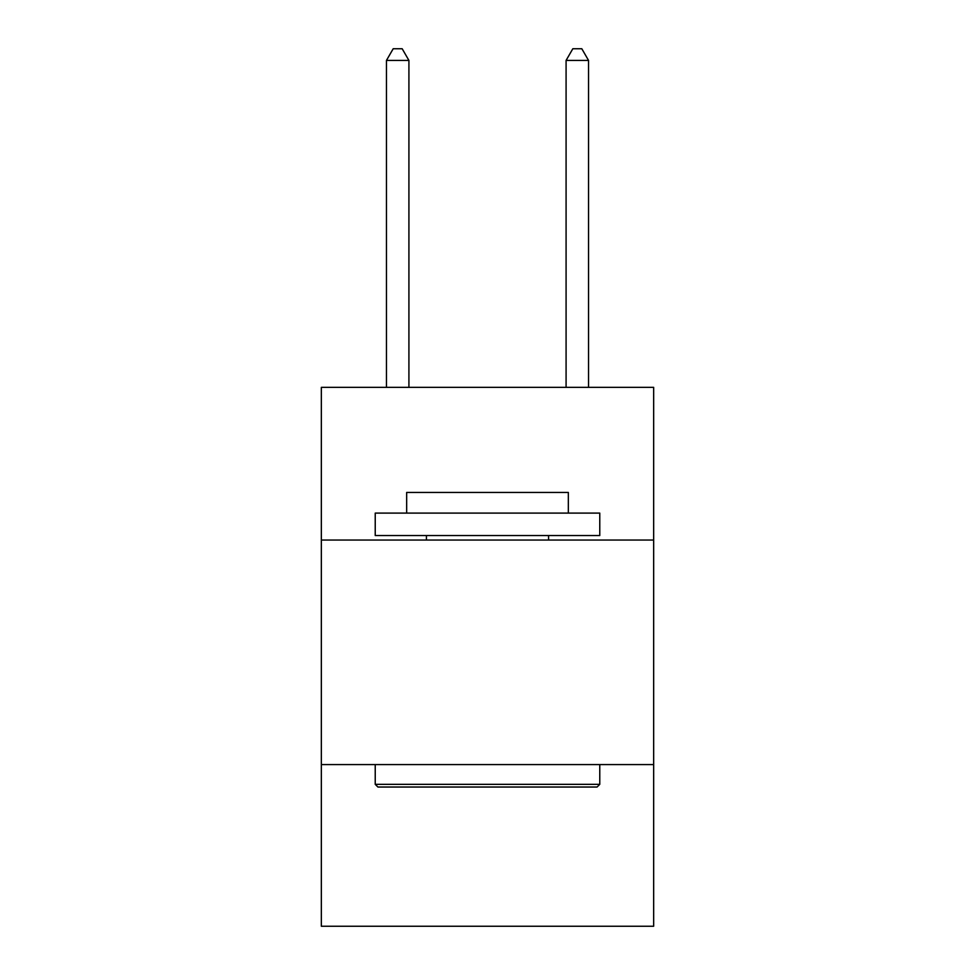 <?xml version="1.0" encoding="UTF-8"?>
<svg xmlns="http://www.w3.org/2000/svg" width="975" height="975" viewBox="0 0 975 975"><rect width="100%" height="100%" fill="white"/><g stroke="black" fill="none" stroke-linecap="round" stroke-linejoin="round"><path stroke-width="1.46" d="M653.664 540.04L653.664 387.355L321.336 387.355L321.336 540.04L653.664 540.04L653.664 926.25L321.336 926.25L321.336 540.04M653.664 764.583L321.336 764.583M377.922 787.032L375.229 784.339L599.771 784.339L597.078 787.032L377.922 787.032M599.771 513.094L599.771 535.555L375.229 535.555L375.229 513.094L599.771 513.094M406.66 513.094L406.66 492.436L568.34 492.436L568.34 513.094M599.771 764.583L599.771 784.339M375.229 764.583L375.229 784.339M548.572 535.555L548.572 540.04M426.428 535.555L426.428 540.04M408.915 387.355L408.915 60.426L386.453 60.426L386.453 387.355M386.453 60.426L393.193 48.75L402.175 48.75L408.915 60.426M588.547 387.355L588.547 60.426L566.085 60.426L566.085 387.355M566.085 60.426L572.825 48.75L581.807 48.75L588.547 60.426"/></g></svg>
